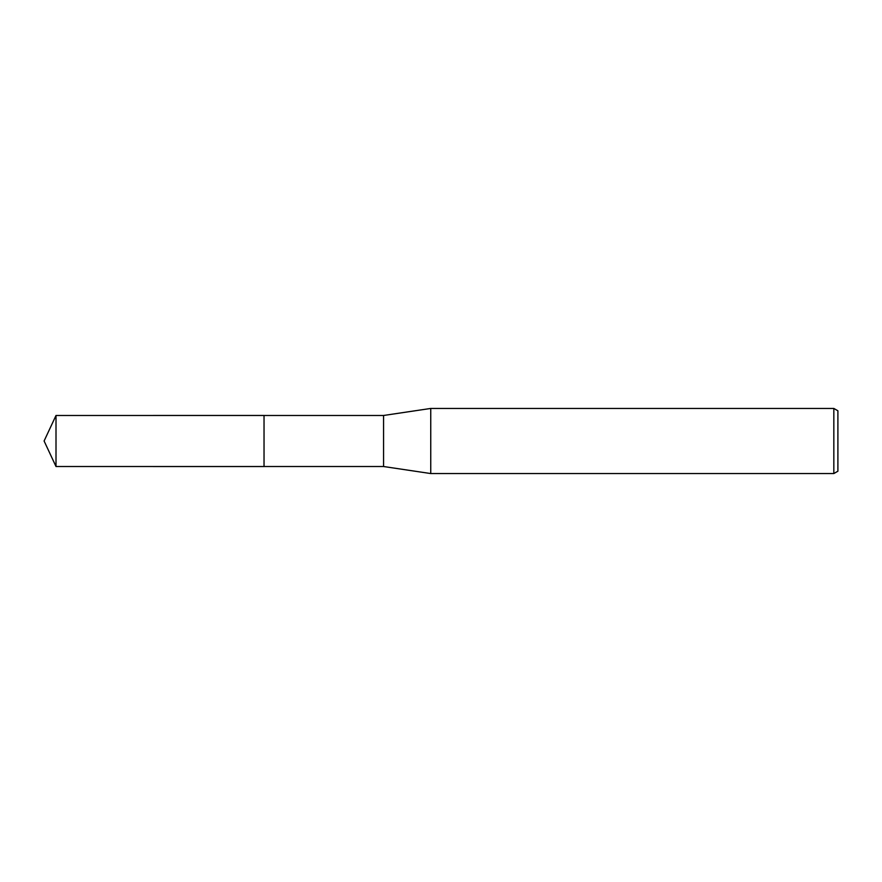 <?xml version="1.0" encoding="UTF-8"?>
<svg xmlns="http://www.w3.org/2000/svg" width="882" height="882" viewBox="0 0 882 882"><rect width="100%" height="100%" fill="white"/><g stroke="black" fill="none" stroke-linecap="round" stroke-linejoin="round"><path stroke-width="1.32" d="M264.038 466.523L264.038 415.477L383.571 415.477L430.747 408.443L833.832 408.443L837.9 410.792L837.9 471.209L833.832 473.557L430.747 473.557L383.571 466.523L264.038 466.523L264.027 415.466L264.027 466.534L56.007 466.523L56.007 415.477L264.027 415.466M383.571 466.523L383.571 415.477M430.747 473.557L430.747 408.443M833.832 473.557L833.832 408.443M56.007 415.477L44.1 441L56.007 466.523"/></g></svg>

